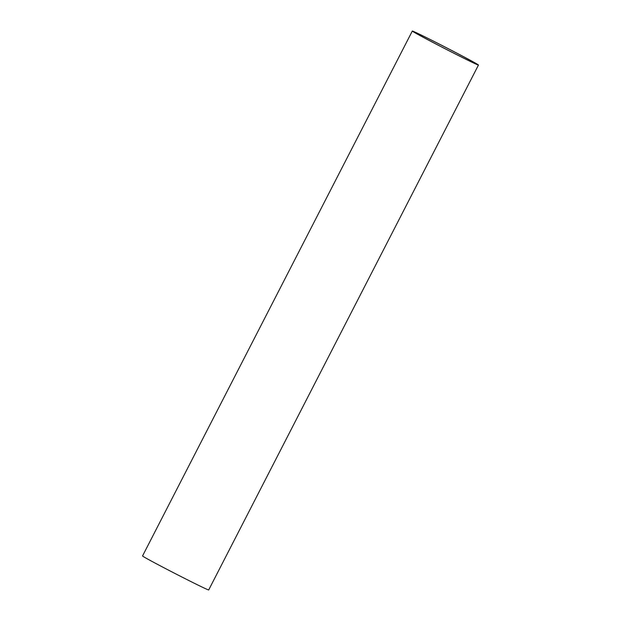 <?xml version="1.0" encoding="UTF-8"?>
<svg xmlns="http://www.w3.org/2000/svg" width="621" height="621" viewBox="0 0 621 621"><rect width="100%" height="100%" fill="white"/><g stroke="black" fill="none" stroke-linecap="round" stroke-linejoin="round"><path stroke-width="0.93" d="M454.308 51.815A37.19 0.761 -152.8 0 1 478.457 65.05A37.19 0.761 -152.8 0 1 436.454 44.285A37.19 0.761 -152.8 0 1 412.305 31.05A37.19 0.761 -152.8 0 1 454.308 51.815M412.305 31.05L142.543 555.95A37.19 0.761 27.2 0 0 166.692 569.185A37.19 0.761 27.2 0 0 208.695 589.95L478.457 65.05M436.742 44.409A36.01 0.737 -152.8 0 1 413.353 31.593A36.01 0.737 -152.8 0 1 454.029 51.69A36.01 0.737 -152.8 0 1 477.409 64.506A36.01 0.737 -152.8 0 1 436.742 44.409"/></g></svg>
